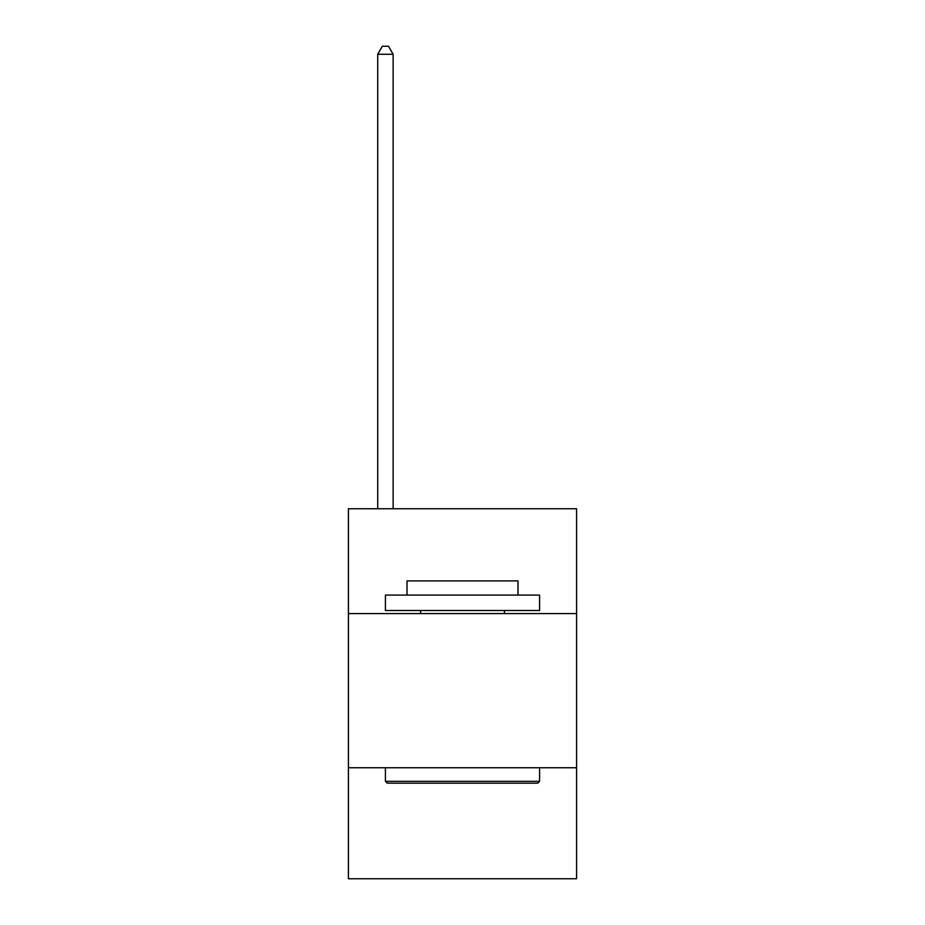 <?xml version="1.0" encoding="UTF-8"?>
<svg xmlns="http://www.w3.org/2000/svg" width="925" height="925" viewBox="0 0 925 925"><rect width="100%" height="100%" fill="white"/><g stroke="black" fill="none" stroke-linecap="round" stroke-linejoin="round"><path stroke-width="1.39" d="M576.587 613.587L576.587 508.75L348.413 508.75L348.413 613.587L576.587 613.587L576.587 878.75L348.413 878.75L348.413 613.587M576.587 767.75L348.413 767.75M387.263 783.163L385.413 781.313L539.587 781.313L537.737 783.163L387.263 783.163M539.587 595.087L539.587 610.5L385.413 610.5L385.413 595.087L539.587 595.087M407 595.087L407 580.9L518 580.9L518 595.087M539.587 767.75L539.587 781.313M385.413 767.75L385.413 781.313M504.437 610.5L504.437 613.587M420.563 610.5L420.563 613.587M393.125 508.75L393.125 54.263L377.712 54.263L377.712 508.75M377.712 54.263L382.337 46.25L388.5 46.25L393.125 54.263"/></g></svg>
